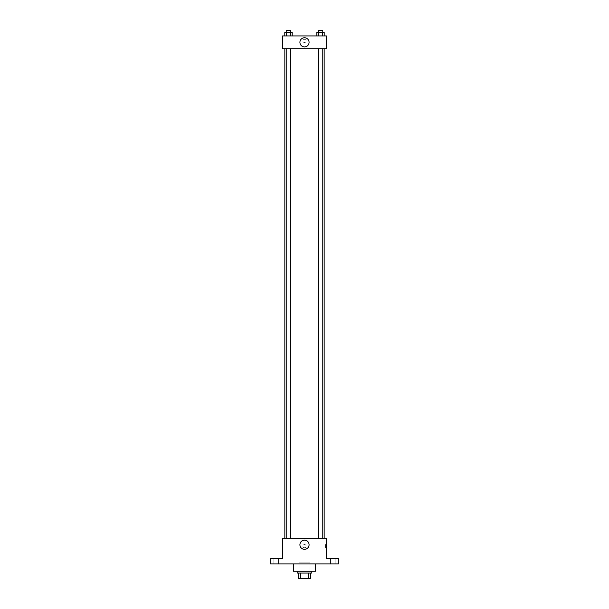 <?xml version="1.0" encoding="UTF-8"?>
<svg xmlns="http://www.w3.org/2000/svg" width="609" height="609" viewBox="0 0 609 609"><rect width="100%" height="100%" fill="white"/><g stroke="black" fill="none" stroke-linecap="round" stroke-linejoin="round"><path stroke-width="0.46" stroke-dasharray="3.04 2.28" d="M309.981 562.107L299.019 562.107L309.981 562.107L309.981 578.55L299.019 578.55L309.981 578.55M300.656 578.55L298.562 578.55L298.562 573.069L300.656 573.069L300.656 578.55L310.438 578.55M308.344 573.069L300.656 573.069L308.344 573.069L308.344 578.55M300.656 573.069L298.562 573.069M297.192 573.069L311.808 573.069M304.5 571.242L297.192 571.242L304.5 571.242M315.462 571.242L293.538 571.242M315.462 563.934L293.538 563.934L315.462 563.934M276.182 563.934L278.465 563.934L276.182 563.934M332.818 563.934L335.102 563.934L332.818 563.934M270.701 563.934L338.299 563.934L338.299 558.453L326.424 558.453L326.424 538.356L282.576 538.356L282.576 558.453L270.701 558.453L270.701 563.934M306.099 546.121A1.599 1.599 0 0 0 303.701 544.735A1.599 1.599 0 0 0 303.701 547.506A1.599 1.599 0 0 0 306.099 546.121A1.599 1.599 0 0 0 303.701 544.735A1.599 1.599 0 0 0 303.701 547.506A1.599 1.599 0 0 0 306.099 546.121M332.818 558.453L335.102 558.453L332.818 558.453M276.182 558.453L278.465 558.453L276.182 558.453M324.155 538.356L284.845 538.356L324.155 538.356M290.782 538.356L286.215 538.356L290.782 538.356L286.215 538.356L290.782 538.356L290.782 48.72L286.215 48.72L290.782 48.72M322.785 538.356L318.218 538.356L322.785 538.356L318.218 538.356L322.785 538.356L322.785 48.72L318.218 48.72L322.785 48.72M282.576 547.719L282.576 544.522L282.576 547.719M326.424 544.522L326.424 547.719L326.424 544.522L325.503 544.522L325.503 547.719L325.503 544.522M309.083 544.75A4.583 4.583 0 0 1 302.209 548.717A4.583 4.583 0 0 1 302.209 540.784A4.583 4.583 0 0 1 309.083 544.75M324.155 48.72L284.845 48.72L324.155 48.72M282.576 48.72L326.424 48.72L326.424 35.931L282.576 35.931L282.576 48.72M306.099 40.955A1.599 1.599 0 0 0 303.701 39.57A1.599 1.599 0 0 0 303.701 42.341A1.599 1.599 0 0 0 306.099 40.955A1.599 1.599 0 0 0 303.701 39.57A1.599 1.599 0 0 0 303.701 42.341A1.599 1.599 0 0 0 306.099 40.955M284.806 35.931L284.806 32.277L286.649 32.277L286.649 35.931L284.806 35.931L292.191 35.931L284.806 35.931L292.191 35.931L284.806 35.931L292.191 35.931L284.806 35.931L286.649 35.931L286.649 32.277L292.191 32.277L290.341 32.277L290.341 35.931L290.341 32.277L284.806 32.277L292.191 32.277L292.191 35.931M316.809 35.931L316.809 32.277L318.659 32.277L318.659 35.931L316.809 35.931L324.194 35.931L316.809 35.931L324.194 35.931L316.809 35.931L324.194 35.931L316.809 35.931L318.659 35.931L318.659 32.277L324.194 32.277L322.351 32.277L322.351 35.931L322.351 32.277L316.809 32.277L324.194 32.277L324.194 35.931M282.576 42.554L282.576 39.357L282.576 42.554M326.424 39.357L326.424 42.554L326.424 39.357M309.083 42.325A4.583 4.583 0 0 1 302.209 46.292A4.583 4.583 0 0 1 302.209 38.359A4.583 4.583 0 0 1 309.083 42.325M322.785 32.277L318.218 32.277L322.785 32.277L318.218 32.277L322.785 32.277L322.785 30.45L318.218 30.45L322.785 30.45L318.218 30.45L318.218 32.277M290.782 32.277L286.215 32.277L290.782 32.277L286.215 32.277L290.782 32.277L290.782 30.45L286.215 30.45L290.782 30.45L286.215 30.45L286.215 32.277M322.351 32.277L322.351 35.931M318.659 32.277L318.659 35.931M290.341 32.277L290.341 35.931M286.649 32.277L286.649 35.931M299.019 578.55L299.019 562.107M278.465 563.934L278.465 558.453L278.465 563.934M273.898 563.934L273.898 558.453L273.898 563.934M335.102 563.934L335.102 558.453L335.102 563.934M330.535 563.934L330.535 558.453L330.535 563.934M325.503 547.719L326.424 547.719M286.215 48.72L286.215 538.356M318.218 48.72L318.218 538.356"/><path stroke-width="0.91" d="M308.344 573.069L308.344 578.55L298.562 578.55L298.562 573.069M308.344 578.55L310.438 578.55L310.438 573.069L310.438 578.55M311.808 571.242L311.808 573.069L297.192 573.069L297.192 571.242M300.656 573.069L300.656 578.55M293.538 563.934L293.538 571.242L315.462 571.242L315.462 563.934M338.299 563.934L270.701 563.934L270.701 558.453L282.576 558.453L282.576 538.356L326.424 538.356L326.424 558.453L338.299 558.453L338.299 563.934M309.083 544.75A4.583 4.583 0 0 1 302.209 548.717A4.583 4.583 0 0 1 302.209 540.784A4.583 4.583 0 0 1 309.083 544.75M324.155 48.72L324.155 538.356M318.218 538.356L318.218 48.72M290.782 48.72L290.782 538.356M326.424 48.72L282.576 48.72L282.576 35.931L326.424 35.931L326.424 48.72M309.083 42.325A4.583 4.583 0 0 1 302.209 46.292A4.583 4.583 0 0 1 302.209 38.359A4.583 4.583 0 0 1 309.083 42.325M324.194 35.931L324.194 32.277L316.809 32.277L316.809 35.931M322.351 32.277L322.351 35.931M318.659 32.277L318.659 35.931M318.218 32.277L318.218 30.45L322.785 30.45L322.785 32.277M292.191 35.931L292.191 32.277L284.806 32.277L284.806 35.931M290.341 32.277L290.341 35.931M286.649 32.277L286.649 35.931M286.215 32.277L286.215 30.45L290.782 30.45L290.782 32.277M284.845 48.72L284.845 538.356M322.785 538.356L322.785 48.72M286.215 48.72L286.215 538.356"/></g></svg>
